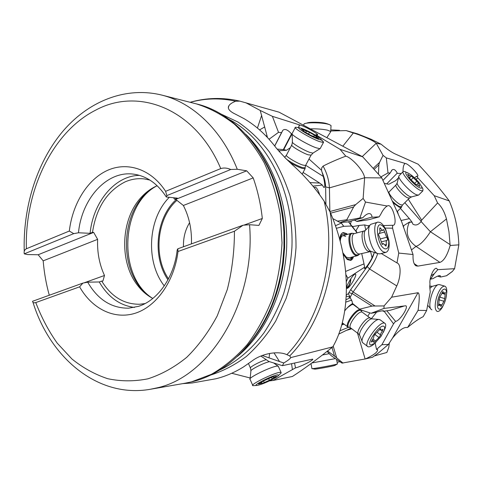 <?xml version="1.0" encoding="UTF-8"?>
<svg xmlns="http://www.w3.org/2000/svg" width="483" height="483" viewBox="0 0 483 483"><rect width="100%" height="100%" fill="white"/><g stroke="black" fill="none" stroke-linecap="round" stroke-linejoin="round"><path stroke-width="0.72" d="M289.734 355.923L290.79 357.589L332.793 346.866C349.825 317.681 352.844 264.63 330.112 212.037C339.338 264.467 322.396 322.62 289.734 355.923L286.89 354.679C278.015 350.489 261.466 353.604 251.957 361.036L243.577 366.881C234.653 372.453 225.428 376.414 215.913 378.763L192.204 382.965L182.665 383.641M228.35 107.83L228.894 105.717C227.209 108.464 229.377 111.271 235.402 114.139L243.993 118.613C256.201 125.779 267.051 135.711 276.542 148.408L285.664 158.352L292.233 164.625C304.423 175.504 315.061 187.694 324.153 201.194L330.112 212.037M274.006 352.88L279.518 361.538L283.823 362.981L282.422 365.679L312.628 359.123C314.409 359.75 300.287 366.959 295.511 367.877L273.106 380.459L292.39 376.486C303.264 369.549 316.727 359.672 332.793 346.866M283.823 362.981C287.796 360.596 290.12 358.803 290.79 357.589M273.106 380.459L269.399 380.918M231.713 373.268L250.17 377.978M228.894 105.717C230.023 104.02 232.293 102.523 235.704 101.225L239.858 101.134L279.065 112.177L362.733 156.848L340.014 149.313L345.798 156.16C351.491 157.518 363.729 170.505 364.635 177.756L381.787 177.907L401.711 221.872L413.05 254.523L398.759 253.08L396.972 262.921L397.316 263.054C401.288 264.606 400.92 277.212 396.772 285.918L391.604 297.202L418 292.728C419.624 293.024 419.655 298.905 418.085 310.358L407.658 327.42L407.091 327.498C403.728 326.943 398.892 330.438 392.594 337.991L388.435 344.397L381.896 344.711L376.529 349.45L377.658 349.722C377.712 352.071 373.643 355.138 365.45 358.923L372.52 357.251L378.177 353.164L388.435 344.397M279.518 361.538L262.239 355.494M260.85 356.037L268.904 361.477L282.422 365.679M294.539 363.029L295.511 367.877M291.557 363.681L292.378 369.356M264.702 321.201L264.292 321.147M274.078 299.049L274.561 299.388M275.769 294.05L276.276 294.407M276.536 293.616L275.944 293.507M389.316 342.924L388.809 347.337L386.847 352.475L374.331 355.947M365.45 358.923L342.03 363.113L331.296 355.766L327.033 351.407M340.014 361.731L337.098 362.202M346.365 281.547L347.838 278.16L345.967 274.749M303.076 172.449L319.704 183.087L309.917 182.562M264.744 160.477L264.696 160.845M267.449 137.498L267.159 136.303L265.686 135.669M269.194 139.4L269.411 138.983L268.789 138.947M269.411 138.983L278.516 132.342L272.394 116.337L260.222 110.456L267.159 136.303M245.732 102.698L260.222 110.456M272.394 116.337L300.661 125.266C305.226 126.443 319.613 134.697 317.476 134.926L315.997 134.654L317.554 135.856L340.014 149.313M362.733 156.848L381.787 177.907M308.993 159.028L321.503 170.245L321.714 167.873L323.073 166.11C326.798 172.624 328.917 179.875 329.43 187.869L364.635 177.756M364.617 178.058L363.138 198.441L365.522 202.057L387.203 206.018L388.229 205.601C393.21 205.203 398.052 225.706 392.89 225.307L392.576 225.277L392.588 228.199L398.759 253.08M408.304 199.238L421.677 220.121L421.091 221.522L430.413 231.749C425.016 240.081 420.216 244.959 416.014 246.384L439.935 262.39L417.813 266.109L416.026 265.843C413.774 264.467 412.784 260.693 413.05 254.523M49.29 295.24C46.187 284.095 44.152 272.629 43.18 260.844L38.163 254.746L27.519 254.565L24.283 253.847L73.724 233.645L78.481 232.776C81.699 198.483 107.172 170.082 134.045 174.218C146.88 176.138 157.639 183.721 166.309 196.979L177.37 198.151L174.58 199.274L173.53 197.746M83.951 282.893L104.491 275.479C99.395 264.4 97.107 252.355 97.626 239.345L43.18 260.844M38.163 254.746L93.684 232.401L97.626 239.345M145.081 303.565L139.557 304.254C123.883 304.332 111.271 296.604 101.72 281.088L102.903 281.064L104.491 275.479M93.684 232.401L92.501 232.347L90.086 233.319C93.134 202.154 114.809 175.54 139.521 175.383M149.833 180.05L144.634 178.97C138.005 178.142 131.551 179.09 125.266 181.807C107.196 190.9 96.274 207.744 92.501 232.347M152.827 298.446C147.279 295.53 142.388 291.412 138.156 286.087C118.794 262.607 120.581 218.515 141.779 196.732C146.361 191.848 151.487 188.183 157.162 185.744M82.889 283.098L79.61 286.836L35.784 302.569C33.774 303.131 32.693 302.702 32.554 301.289L82.889 283.098L87.689 282.175L99.263 281.963L101.72 281.088M134.437 307.43C119.712 305.498 107.987 297.009 99.263 281.963M87.689 282.175C97.814 299.611 111.458 308.281 128.611 308.19L138.506 306.343C157.838 300.42 174.248 277.188 177.201 249.892L177.816 248.799L243.058 225.229L249.566 224.716C255.954 302.201 210.008 376.794 156.818 387.909L150.135 389.316C97.747 398.409 50.069 357.722 32.983 302.304M244.066 225.066L262.317 218.473L258.912 225.404L249.566 224.716M239.634 354.28C262.897 331.29 277.248 300.77 282.682 262.722C275.666 322.342 236.344 371.614 191.757 381.824L184.935 383.248L191.467 381.878L211.451 374.301C224.396 366.808 236.338 356.877 247.284 344.5C257.421 330.867 265.801 315.471 272.418 298.325C277.852 280.442 281.052 261.931 282.018 242.78L280.249 214.41C276.94 195.887 271.561 178.607 264.104 162.578C255.61 147.575 245.66 134.727 234.255 124.034C222.246 114.743 209.586 108.017 196.267 103.851L162.065 95.151C192.777 102.807 221.733 129.842 237.274 169.273L246.704 170.819L253.201 177.895C257.735 190.731 260.772 204.261 262.317 218.473M253.201 177.895L183.365 205.48C189.233 216.958 191.926 229.757 191.437 243.879M246.704 170.819L175.715 199.388L174.58 199.274M175.715 199.388L183.365 205.48M237.274 169.273L230.771 169.491L166.852 195.603L166.309 196.979M90.086 233.319L78.481 232.776M26.372 248.763C24.663 190.882 52.236 131.974 95.737 110.118C138.398 86.916 195.355 108.446 220.755 168.585L165.621 191.328C151.203 169.044 127.367 161.316 107.371 170.421C87.345 179.567 72.504 203.911 69.317 231.049L26.372 248.763C24.464 249.826 23.77 251.522 24.283 253.847M220.755 168.585C223.877 167.619 227.215 167.921 230.771 169.491M165.621 191.328L166.852 195.603M69.317 231.049L73.724 233.645M282.253 270.178L281.414 271.114M275.865 294.111L276.246 294.491M421.677 220.121L437.586 202.975C441.462 206.356 444.42 211.681 446.461 218.938L448.955 231.677L450.144 245.503L458.85 244.845C458.295 229.401 455.101 214.766 449.275 200.94C440.309 189.004 429.936 176.76 418.151 164.214L396.235 154.415C392.444 152.882 387.396 149.476 381.087 144.194L371.029 139.237L357.577 133.882L346.214 130.591L353.315 133C358.187 134.208 372.689 139.919 376.221 143.258L381.087 144.194M362.244 156.583L376.221 143.258M376.323 143.433L383.049 155.363L386.309 157.893L405.545 163.55C408.884 163.966 420.059 175.752 417.554 176.241L416.775 176.18L417.952 177.967L434.211 195.681L437.586 202.975M449.275 200.94L434.211 195.681M330.74 130.978L346.214 130.591M342.96 146.023L353.315 133M373.546 167.981L379.547 162.421L383.049 155.363M380.984 176.875L388 172.938L386.309 157.893M379.547 162.421L378.859 164.655L378.485 173.759M382.928 180.358L390.107 173.029L388 172.938M390.107 173.029L392.13 169.913C393.82 168.784 395.529 169.859 397.261 173.143L386.684 183.896L397.261 173.143M401.282 173.506L397.461 173.343M402.961 171.809L403.027 171.151C402.997 167.287 403.613 164.781 404.875 163.64M414.48 177.774L416.775 176.18M415.978 179.217L417.952 177.967M439.935 262.39C443.907 260.941 447.312 255.314 450.144 245.503M407.658 327.42C413.75 322.306 418.936 318.72 423.217 316.649L426.64 310.491L418.085 310.358M426.64 310.491L430.256 291.907L429.743 287.125L429.991 283.702C429.139 278.987 432.961 269.007 435.865 268.355L436.372 268.27L437.815 269.665L454.6 268.693L458.85 244.845M454.6 268.693L452.281 271.537M437.815 269.665L434.308 273.71L430.528 279.204L433.118 278.558C436.626 276.403 438.975 275.407 440.176 275.582L440.623 277.037L446.588 275.727M391.604 297.202L384.045 305.92L383.991 308.42L405.871 305.769C408.775 307.254 399.453 321.31 395.547 321.364L393.542 323.833L381.896 344.711M393.542 323.833L384.124 311.215M376.637 312.078L371.379 318.702M375.146 343.081L376.529 349.45M327.546 351.002L334.767 356.261L342.99 363.083M350.93 328.144L338.704 334.145M348.448 327.341L339.899 330.801M361.93 310.291L361.483 311.088M351.769 300.058L345.84 302.11M341.704 324.968L344.059 324.147M352.596 303.572C350.06 304.942 347.446 307.351 344.759 310.804M346.323 295.095L348.321 293.61L352.234 301.803L352.391 303.342L360.324 309.766L371.047 313.28L383.991 308.42M374.325 252.47L372.049 257.819L370.588 251.341M347.838 278.16L364.593 267.171L364.46 268.367C364.236 269.894 369.09 264.026 372.049 257.819M347.241 288.321L347.09 288.333C344.56 288.544 352.825 274.084 355.228 274.115L355.349 274.115C357.818 273.994 349.704 288.188 347.241 288.321M364.593 267.171L364.019 263.875L345.671 271.398M369.199 226.177L364.641 224.915L359.129 225.44L356.001 230.56L357.082 232.866M361.701 253.509L364.019 263.875M357.058 232.752L351.564 226.014L343.781 226.304L336.325 228.332M343.184 254.33L347.229 259.492L350.38 260.452C351.805 260.138 352.825 258.888 353.447 256.696M347.5 234.388L346.649 233.633L343.322 232.54C341.215 233.084 340.032 235.456 339.766 239.659M321.503 170.245L323.32 176.458L305.715 165.301M312.887 186.094L322.318 185.061L323.87 187.452C325.246 187.748 325.065 184.083 323.32 176.458M314.391 187.941L314.94 187.193L315.773 187.319C317.15 188.382 318.448 190.882 319.668 194.818M322.318 185.061L319.704 183.087M279.826 150.702L279.361 151.928M299.653 125.085L298.409 127.566M315.556 135.258L315.997 134.654M317.216 136.284L317.554 135.856M323.073 166.11C329.684 162.711 337.255 159.39 345.798 156.16M363.138 198.441L355.675 204.623L353.791 206.7L346.812 219.723L347.851 220.248L359.895 217.96L365.522 202.057M332.781 218.564L339.978 222.464L347.808 221.963L362.648 217.803L359.895 217.96M362.679 217.797L362.981 217.579C365.063 215.315 366.899 214.005 368.499 213.655C370.467 213.311 371.662 214.44 372.091 217.054L356.714 221.347L372.091 217.054M387.203 206.018C384.921 207.394 382.778 210.135 380.779 214.241L379.161 216.843L372.254 217.241M353.164 226.497L352.24 226.243L356.744 232.468M356.635 232.341L348.611 221.739M368.3 225.646L369.652 225.67M383.448 225.579L392.576 225.277M359.129 225.44L353.242 226.497M351.322 220.979L350.453 224.1M392.588 228.199L385.005 228.067M374.711 252.603L374.373 253.007M381.268 253.527L396.972 262.921M359.781 309.144L372.206 306.041L384.045 305.92M371.047 313.28L374.228 312.743C379.487 311.263 382.59 310.605 383.55 310.768L383.363 311.3L382.639 310.768M383.351 311.324L390.385 310.225L403.432 306.282M386.835 310.786L395.547 321.364M350.592 298.271L349.076 296.84L346.269 296.29M360.324 309.766L353.9 305.008L352.391 303.342M348.497 221.775L351.564 226.014M340.829 222.409L343.781 226.304M341.499 223.11L340.714 222.415M337.2 221.184L346.812 219.723M347.851 220.248L339.978 222.464M347.881 221.939L362.691 217.791M354.431 220.109L356.714 221.347M379.161 216.843L368.982 219.656L357.064 221.48M278.528 149.265L277.64 149.162M283.75 149.645L283.322 149.603L291.503 133.894L291.835 134.129L283.75 149.645L286.497 150.267L290.374 147.659M277.133 149.096L283.322 149.603M278.431 150.829L286.497 150.267M291.503 133.894C287.693 129.607 284.765 128.454 282.724 130.428L281.631 132.686L278.516 132.342M342.87 232.667L346.148 233.766L346.999 234.521M352.946 256.823L350.278 260.47M343.057 253.666L346.691 258.314C348.913 259.83 350.622 259.425 351.823 257.113M345.882 234.829C342.495 232.921 340.533 234.798 339.99 240.462M348.992 257.831L346.202 257.125L342.888 252.832M340.243 241.428C340.43 237.98 341.384 236.03 343.099 235.583L345.75 236.441M350.887 278.661C350.519 283.599 349.143 286.733 346.758 288.061M346.697 287.536L346.897 287.476C348.992 286.232 350.235 283.43 350.61 279.065M343.661 323.845L341.813 324.576M342.091 323.55L342.978 323.326M352.85 303.849L347.512 307.599M346.154 309.084L348.315 306.934C350.555 305.033 352.288 304.242 353.508 304.574M431.035 275.763L434.308 273.71M430.178 279.204L430.528 279.204M403.42 227.185L403.848 225.561L409.524 222.005L412.108 222.24L409.373 218.654L401.113 220.489M411.438 249.959L416.014 246.384C407.302 239.991 405.068 231.991 409.306 222.385L409.524 222.005M403.848 225.561L403.057 226.062M400.407 208.384L409.373 218.654M398.155 213.709L397.4 211.367M271.343 173.675L271.186 174.351M272.158 176.724L272.587 176.591M272.774 177.062L272.358 177.207M272.484 177.533L272.907 177.388M271.518 175.154L271.851 174.84M384.329 183.377L386.684 183.896M387.01 183.963L388.887 184.222L395.764 180.588L398.469 177.877M412.108 222.24L412.82 224.082C415.591 225.839 418.35 224.981 421.091 221.522M339.73 130.754L339.483 130.289L330.801 129.885M282.821 213.939L282.368 215.309M278.365 287.506L277.954 286.667M279.138 282.054L279.808 281.981M279.886 281.68L279.198 281.788M278.105 286.099L278.516 286.974M79.61 286.836C91.873 308.631 113.982 319.939 135.186 313.256C156.347 306.596 174.291 281.535 178.01 251.504L234.442 231.242L243.058 225.229M178.01 251.504L177.816 248.799M281.281 205.281L280.605 205.058M431.935 309.814L431.331 309.482C426.924 306.729 433.148 285.218 438.534 284.614L439.608 284.656M443.104 305.648C441.547 308.239 440.14 309.386 438.896 309.102C436.952 307.81 436.807 304.061 438.473 297.848C440.574 291.798 442.76 288.876 445.03 289.088C446.081 289.583 446.588 291.146 446.546 293.785C446.316 297.939 445.169 301.899 443.104 305.648L442.494 307.073C440.599 310.219 438.878 311.686 437.314 311.475L437.175 311.438C434.706 309.826 434.525 305.093 436.62 297.238C439.144 289.915 441.824 286.208 444.662 286.129L444.915 286.202C446.238 286.836 446.878 288.816 446.823 292.143L445.9 298.416M443.008 291.557L439.953 296.876L439.125 299.581L438.655 305.817L440.2 304.839L440.943 306.578L443.943 301.277L444.758 298.609L445.272 292.42L443.786 293.362L443.008 291.557M442.494 307.073L444.879 301.821M276.143 292.861L276.56 293.537M401.608 206.827L401.27 207.527L399.429 207.316L393.379 203.053M418.9 194.788L418.296 195.162L416.292 194.679C410.019 192.174 396.785 177.678 398.994 175.794M408.044 173.029L408.075 173.041C411.745 175.057 415.489 178.354 419.31 182.924L421.665 186.655C422.196 188.207 421.55 188.587 419.721 187.796C412.874 184.85 400.612 169.237 408.044 173.029L406.879 172.413M421.605 186.504L422.969 189.016L422.848 190.888L420.53 190.483C413.925 187.772 400.081 172.292 403.377 171.387L405.823 171.851M419.818 186.462L418.532 183.129L416.883 181.167L411.293 175.963L410.526 176.144L407.646 174.236L409.439 177.545L409.119 177.575L410.779 179.549L416.195 184.784L416.594 184.506L419.818 186.462M311.915 362.962L335.437 358.597M311.891 368.607C311.13 369.229 333.107 365.299 336.832 364.146L337.418 363.856M312.133 368.65L314.723 369.09C314.173 369.586 331.513 366.488 334.49 365.559L335.009 365.347M330.475 132.119L330.71 131.515L327.444 130.15C322.662 129.16 317.114 128.726 310.792 128.84M331.018 125.972L331.042 125.556L329.478 124.62L327.782 124.131C321.37 122.507 306.928 122.32 304.205 123.805L303.572 125.037M327.269 123.787L325.645 123.298C320.561 122.012 309.174 121.861 306.989 123.044L306.18 123.268M360.873 309.947L361.399 311.028M349.275 327.426L348.122 327.233C343.751 325.777 355.536 308.492 360.143 309.633M367.448 346.335L362.588 342.61C358.893 339.157 373.613 318.593 379.161 319.48L380.35 319.981M375.81 342.447L373.238 344.717C371.137 346.311 369.495 347.017 368.306 346.824L367.937 346.703C362.262 344.971 379.215 320.863 384.522 323.145L384.764 323.236C385.851 323.821 386.014 325.391 385.259 327.951L383.363 332.346M383.683 326.236C384.716 326.586 384.915 327.848 384.281 330.028L380.936 336.518L374.723 343.353L370.823 345.013C365.54 344.512 379.252 324.455 383.683 326.236M373.927 342.562L378.968 337.502L380.676 335.003C380.447 334.176 381.021 332.853 382.397 331.042L383.055 329.297L380.942 330.239L380.622 328.657L375.49 333.747L373.751 336.283C373.999 337.122 373.431 338.45 372.043 340.274L371.391 342.012L373.643 341.058L373.927 342.562M359.026 254.414L357.323 255.706L355.79 255.495C349.777 253.472 346.106 233.639 351.636 233.259L353.049 233.422M380.036 253.841L377.784 253.623C370.817 251.19 365.299 227.584 370.896 224.281L377.67 222.21M380.199 222.506C382.192 223.617 384.063 225.996 385.796 229.636L388.948 240.612L389.153 242.756C389.37 248.419 388.26 251.625 385.802 252.38L383.876 252.078C376.203 249.294 371.065 222.458 378.074 222.102L380.199 222.506M381.63 225.259C383.212 226.129 384.691 228.012 386.074 230.91L388.743 241.343C388.863 247.145 387.475 249.602 384.559 248.709C377.398 245.871 374.355 220.876 381.63 225.259M385.953 246.149L386.442 244.458C385.983 242.134 386.195 240.776 387.064 240.395L387.143 240.383C387.71 239.665 387.571 238.626 386.726 237.262L383.647 229.522L382.784 230.313L382.246 230.216L379.982 227.656L379.71 229.359C380.169 231.677 379.952 233.029 379.058 233.416L378.962 233.428C378.376 234.152 378.515 235.209 379.384 236.592L382.288 244.404L383.411 243.595L385.953 246.149M250.019 379.384C247.362 378.111 271.355 366.362 277.164 366.114L278.256 366.192L278.443 366.615M256.829 385.452L252.875 385.682C249.234 384.939 273.982 372.731 279.965 372.345L281.046 372.393L281.166 372.924L279.705 374.325M277.743 374.826L278.715 375.273C278.136 376.154 275.986 377.567 272.255 379.511C265.861 382.705 260.868 384.673 257.27 385.41L257.21 385.416C250.363 386.545 272.116 375.303 277.743 374.826M261.84 383.659L272.171 378.998C272.014 378.738 273.01 378.08 275.171 377.024L276.439 376.185L273.36 377.096L273.293 376.571L262.674 381.304C262.843 381.57 261.852 382.228 259.697 383.279L258.447 384.106L261.913 383.176L261.84 383.659M276.62 189.354L277.314 189.765M305.105 168.199L305.014 168.802L301.972 168.332C298.367 167.088 294.352 165.15 289.927 162.523M320.338 148.293L319.988 148.698L316.226 147.822C307.478 144.815 289.812 134.274 292.088 133.465M301.301 128.931L303.783 131.002L303.125 130.923L310.527 135.216L318.714 138.627L316.16 136.508L316.77 136.574L309.476 132.348L301.289 128.967M321.165 139.798L323.58 142.08L323.423 142.503L319.529 141.604C310.551 138.416 292.402 127.572 295.415 127.234L299.388 127.717M302.153 128.532C307.436 130.664 312.694 133.405 317.917 136.743L321.219 139.509C321.4 140.094 320.326 139.961 317.989 139.104C309.899 136.206 294.316 126.528 299.653 127.76L302.153 128.532M324.153 201.194C337.369 255.489 321.316 319.064 286.89 354.679M190.23 102.311C205.106 98.194 220.266 97.832 235.704 101.225M219.874 113.499L238.004 122.06C249.554 129.927 260.029 139.901 269.417 151.994C277.997 165.162 284.873 179.803 290.041 195.911C294.093 212.617 296.085 229.805 296.019 247.477C294.739 265.101 291.442 282.09 286.129 298.446L275.696 321.098C267.159 334.858 257.354 346.661 246.276 356.526C234.678 365.112 222.53 371.379 209.839 375.315M417.813 266.109L414.154 263.621M257.421 128.055L261.689 115.28M259.57 129.885L264.726 126.963M152.242 298.132C117.683 276.113 120.412 205.305 156.552 186.009M164.274 285.882C145.413 261.822 147.84 218.66 169.304 197.299M147.967 295.475L140.444 287.765C120.358 263.416 122.205 217.815 144.2 195.223L152.091 188.328M167.969 279.826C152.024 256.714 155.888 217.869 176.096 199.672M176.935 200.312C156.963 217.911 152.942 256.062 168.495 278.83M189.584 222.693C185.224 229.848 183.19 237.871 183.474 246.753M378.835 164.969L374.464 169.02M450.12 244.652L430.413 231.749L446.461 218.938M452.577 271.259L446.383 275.811M392.594 337.991L418 292.728M357.505 333.131L365.124 358.984M351.793 328.802L346.383 330.378M333.204 346.124L336.645 357.758M334.52 356.08L331.984 347.506M373.794 254.07C372.791 257.578 370.606 261.744 367.237 266.574L350.706 289.619L348.321 293.61M321.865 171.688C324.165 176.814 325.421 181.874 325.639 186.873L325.886 203.886M329.847 211.439L329.43 187.869L325.639 186.873M329.895 211.536L355.675 204.623M377.67 253.599C376.426 257.892 373.733 263.018 369.586 268.971L396.772 285.918M367.237 266.574L369.586 268.971L353.103 291.992L374.808 305.836M367.835 316.323L369.785 312.869M346.039 299.762L350.121 297.727M371.892 306.113L352.161 293.507L350.175 297.293M349.076 296.84L349.686 295.91M350.706 289.619L353.103 291.992L352.161 293.507L348.817 292.668M365.776 229.956L364.641 224.915M341.3 222.886L342.393 222.307M335.444 225.76L341.336 223.074L343.673 226.34M353.61 207.02L330.589 213.172M281.649 132.662L274.73 146.023L281.625 132.698M274.664 145.932L281.486 132.74M440.599 277.007L437.604 276.155M437.676 276.125L440.605 276.958M421.176 221.329L404.814 202.697M411.588 222.035L409.306 222.385M253.225 338.631C269.321 317.446 279.379 292.04 283.4 262.42L282.682 262.722L283.956 247.441L283.926 232.112C281.535 193.212 269.448 161.304 247.664 136.387M253.394 338.523C269.333 317.597 279.337 292.227 283.4 262.42L284.644 247.459L284.614 232.444C282.978 202.232 274.851 175.83 260.24 153.238M237.322 356.49C265.451 333.264 284.952 291.388 286.679 247.097C288.321 202.8 272.062 159.589 245.793 134.322M219.161 370.28C236.042 362.431 250.955 349.982 263.911 332.932C271.869 320.947 278.474 307.756 283.726 293.374C288.097 278.492 290.832 263.138 291.925 247.314C294.117 191.28 266.701 138.754 228.767 119.223M234.442 231.242C234.442 251.148 232.063 270.571 227.312 289.504L217.229 315.888C208.602 331.984 198.447 345.792 186.758 357.305C174.454 367.285 161.515 374.452 147.949 378.811C134.298 381.528 120.877 381.485 107.691 378.696C94.867 374.434 82.955 367.871 71.955 359.008L57.199 343.129C48.56 330.897 41.423 317.379 35.784 302.569M269.647 353.435L269.049 357.879M429.707 286.365L430.685 286.328M429.876 288.351L432.327 286.328L429.707 286.045M442.513 291.883L443.219 292.088M441.951 293.368L445.193 294.328M439.681 297.093L444.758 298.609M439.258 299.865L443.943 301.277M438.661 304L441.927 304.996M438.413 305.316L439.101 305.522M275.902 295.542L275.491 294.908M395.951 185.001L389.322 191.697C386.931 192.506 396.199 203.071 400.836 204.792L402.502 204.991L401.657 206.621L399.689 206.603C397.666 205.704 395.293 203.929 392.57 201.272M409.602 197.945L407.767 197.897C403.172 196.116 393.82 185.544 396.157 184.796L397.153 183.123M411.631 196.865L409.409 198.133L402.701 204.798M401.476 207.328L401.778 206.169M418.296 195.162L411.444 196.913L409.952 196.569C405.303 194.746 395.643 184.132 397.274 182.671L398.837 176.422M419.081 185.955L419.528 185.514M408.244 175.293L408.69 174.84M411.142 179.797L413.297 177.635M414.631 183.419L416.883 181.167M326.762 351.618L327.16 351.539M322.433 354.999L329.249 353.677M349.463 327.444L349.137 327.402C344.077 326.707 356.382 308.571 360.698 310.394L361.338 310.841L361.067 310.152M358.368 333.783L350.833 328.072C346.77 326.695 358.145 310.418 362.021 312.084L361.622 311.493M359.648 335.16L358.712 334.043C354.721 332.727 366.174 316.371 369.972 317.977L370.467 318.273M362.54 312.404L370.159 318.049L372.272 318.883M362.178 341.566L359.938 335.854C357.209 333.234 367.943 318.225 372.097 318.871L379.161 319.48M378.968 337.502L374.717 334.321M372.906 339.06L375.545 341.046M371.427 341.252L372.061 341.729M380.212 328.76L380.695 329.122M381.298 330.227L382.397 331.042M377.259 332.449L380.676 335.003M364.158 230.946L354.582 233.543C349.571 233.887 352.922 251.945 358.374 253.804L359.769 253.998L358.791 254.704L356.394 254.921C349.934 252.657 347.011 231.23 353.423 233.543L353.634 233.609M369.863 251.414L368.288 251.257C362.914 249.355 359.497 231.188 364.43 230.868L365.408 230.373M371.192 251.42L359.998 253.943M358.283 255.259L359.255 254.233M377.954 253.696L370.986 251.335C365.812 249.524 361.797 232.305 365.945 229.811L370.002 225.283M385.029 244.827L386.442 244.458M382.186 244.344L382.778 244.187M379.62 228.767L380.815 228.447M378.738 233.597L384.866 231.961M380.689 238.85L386.726 237.262M250.943 370.684L250.526 368.233C248.534 367.66 259.667 361.574 266.23 359.666M250.091 378.744L250.9 371.179C249.21 370.256 263.41 362.932 269.436 361.64M269.448 380.405L268.663 378.63M263.404 380.725L264.261 382.657M259.317 383.466L259.48 383.834M274.99 376.619L275.171 377.024M291.678 145.166L286.51 155.049C284.342 155.586 296.544 163.109 302.781 165.053L305.552 165.506L305.093 167.849L302.056 167.468C296.405 165.379 291.219 162.62 286.491 159.191M284.855 157.615L284.994 156.806L286.341 155.363M311.094 155.073L308.202 154.826C301.99 152.779 289.709 145.298 291.829 144.876L292.438 142.334M313.201 152.942L310.943 155.345L305.709 165.204M305.129 168.718L305.081 167.359M319.988 148.698L312.936 153.111L310.128 152.495C303.674 150.34 290.772 142.594 292.42 141.887L292.112 134.051M317.784 138.319L317.953 137.999M302.66 129.933L302.865 129.547M308.613 133.984L309.476 132.348M313.715 136.568L314.469 135.143M261.031 326.9L261.357 326.949M416.026 265.843L415.446 265.451M190.145 102.293C206.332 97.644 222.844 97.246 239.695 101.092M150.968 389.171L184.935 383.248M162.065 95.151C124.928 85.883 87.133 101.913 61.679 132.692C36.273 163.767 22.882 207.956 24.241 251.492M148.287 295.699L140.444 287.765L138.156 286.087M141.779 196.732L144.2 195.223L152.405 188.147M279.971 278.443L280.635 278.431M282.38 215.388L283.044 215.454M446.546 275.757L452.372 271.476M298.85 125.942L299.442 125.224M382.59 310.774L383.375 311.342M367.889 213.824L368.499 213.655M281.776 132.251L282.724 130.428M314.608 187.501L314.94 187.193M283.243 216.891L282.652 217.428M343.322 232.54L342.918 232.649M343.099 235.583L351.328 233.343M281.178 275.884L280.532 275.769M348.315 306.934L348.792 306.403M437.58 276.167L440.647 277.043M382.947 180.394L390.204 172.98M391.423 170.632L392.13 169.913M282.44 215.829L282.887 217.217M260.397 153.359C274.875 175.673 282.947 202.039 284.614 232.444L283.926 232.112C281.722 168.863 242.689 114.67 196.267 103.851M282 208.994L281.517 209.9M427.654 305.28L430.83 308.909M432.327 286.328L438.353 284.662M444.662 286.129L439.391 284.596M446.546 293.785L446.823 292.143M442.072 292.855L443.726 293.344M438.552 304.338L440.158 304.827M278.16 285.894L279.108 284.759M401.27 207.527L397.201 211.566M389.117 191.902L388.489 192.355M422.848 190.888L418.634 195.054M421.665 186.655L422.969 189.016M403.094 171.67L399.23 175.589M416.889 184.5L418.169 183.226M409.137 177.847L409.439 177.545M409.306 178.124L411.154 176.265M337.436 363.928L336.548 359.364M334.858 365.438L337.297 363.995M311.933 368.565L310.998 363.627M326.997 137.444L330.758 131.69M331.042 125.556L330.71 131.515M326.991 123.684L329.478 124.62M347.736 326.937L342.284 322.801M350.507 327.83L350.127 327.631M384.764 323.236L379.898 319.649M384.281 330.028L385.259 327.951M374.723 343.353L373.238 344.717M372.254 340.008L373.643 341.058M379.608 329.279L380.749 330.13M357.323 255.706L348.738 257.898M354.347 233.603L352.717 233.313M385.802 252.38L379.729 253.919M386.074 230.91L385.796 229.636M388.743 241.343L389.153 242.756M381.274 241.905L386.98 240.413M381.872 243.993L383.321 243.619M379.952 231.073L382.784 230.313M250.381 367.901L248.491 363.596M273.662 362.956L278.081 366.132M281.046 372.393L278.256 366.192M278.715 375.273L281.166 372.924M252.687 385.253L250.146 379.463M261.532 382.325L261.913 383.176M272.865 376.637L273.016 376.975M271.386 377.235L272.128 378.895M305.014 168.802L302.183 174.134M323.423 142.503L320.138 148.661M321.219 139.509L323.58 142.08M295.222 127.603L292.203 133.405M315.731 137.311L316.111 136.598M303.59 131.37L303.783 131.002M305.739 132.505L306.53 131.008"/></g></svg>
